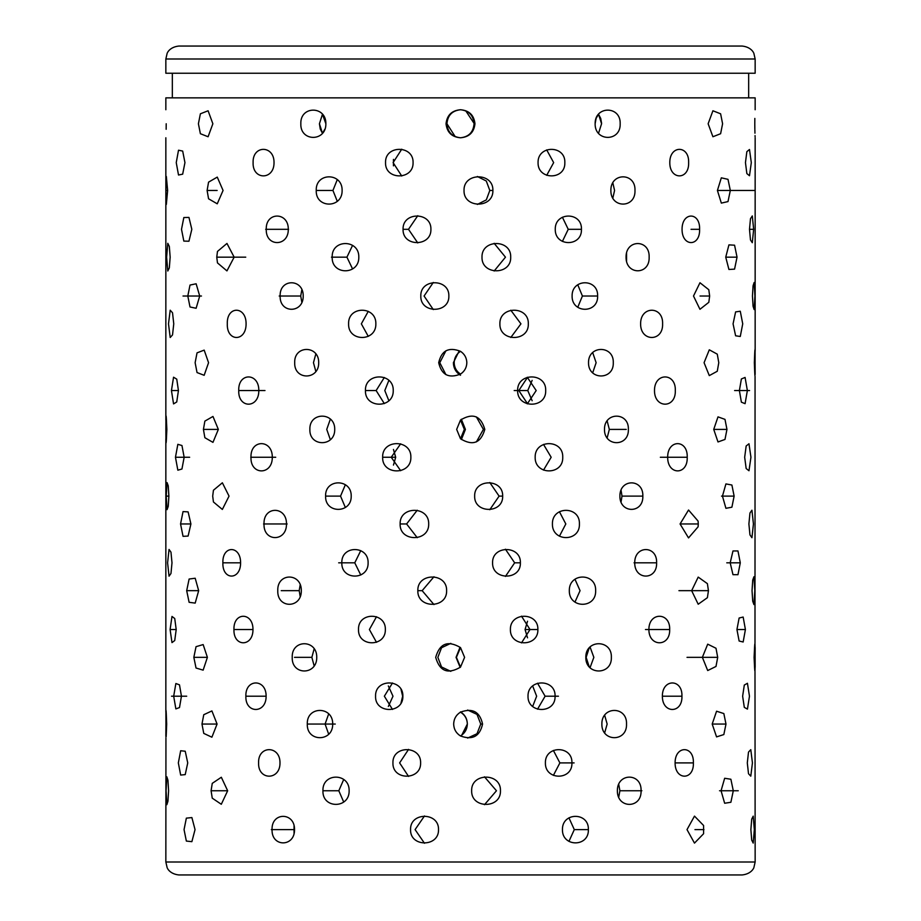 <?xml version="1.0" encoding="UTF-8"?>
<svg xmlns="http://www.w3.org/2000/svg" width="921" height="921" viewBox="0 0 921 921"><rect width="100%" height="100%" fill="white"/><g stroke="black" fill="none" stroke-linecap="round" stroke-linejoin="round"><path stroke-width="1.38" d="M750.88 829.614L751.697 819.149L753.205 816.144L754.322 829.614L753.205 843.083L751.697 840.079L750.88 829.614M687.008 829.614L694.492 816.121L703.586 825.492L703.586 833.735L694.48 843.106L687.008 829.614M568.948 841.38L574.301 829.614L568.948 817.848M562.443 829.614C562.017 811.919 589.118 811.977 588.369 829.614C589.072 847.297 562.006 847.274 562.443 829.614M424.477 815.971L415.083 829.614L424.477 843.256M410.559 829.614C409.903 811.931 439.075 811.942 438.511 829.614C439.087 847.262 409.903 847.308 410.559 829.614M294.052 825.723L294.052 833.505M272.063 829.614C271.338 811.919 294.847 811.977 294.536 829.614C294.801 847.297 271.338 847.274 272.063 829.614M184.05 829.614L186.353 818.147L191.89 817.572L195.045 829.614L191.879 841.667L186.353 841.069L184.05 829.614M747.299 762.91L748.508 752.1L750.788 749.659L752.434 762.91L750.788 776.161L748.508 773.721L747.299 762.91M675.093 762.91C674.966 745.216 694.089 745.273 693.386 762.91C694.054 780.594 674.966 780.571 675.093 762.91L693.398 762.91M553.383 775.39L559.887 762.91L553.383 750.431M545.393 762.91C544.921 745.216 572.666 745.273 571.929 762.91C572.62 780.594 544.91 780.571 545.393 762.91M408.556 749.395L399.61 762.91L408.556 776.426M392.933 762.91C392.254 745.216 421.196 745.273 420.621 762.91C421.15 780.594 392.254 780.571 392.933 762.91M258.594 762.91C257.88 745.216 280.249 745.273 279.996 762.91C280.214 780.594 257.868 780.571 258.594 762.91M178.34 762.91L180.666 750.753L185.225 751.225L187.734 762.91L185.213 774.619L180.666 775.068L178.34 762.91M532.66 685.961L536.644 696.207L532.66 706.453M742.637 696.207L744.306 685.051L747.438 683.278L749.464 696.207L747.438 709.124L744.306 707.363L742.637 696.207M662.372 696.207C662.199 678.512 682.657 678.57 681.931 696.207C682.622 713.89 662.199 713.867 662.372 696.207L681.931 696.207M537.53 709.205L545.105 696.207L537.53 683.209M528.009 696.207C527.514 678.512 555.812 678.57 555.075 696.207C555.766 713.89 527.503 713.867 528.009 696.207M392.484 682.979L384.356 696.207L392.484 709.435M375.561 696.207C374.87 678.512 403.433 678.57 402.88 696.207C403.375 713.89 374.859 713.867 375.561 696.207M245.872 696.207C245.17 678.512 266.342 678.57 266.123 696.207C266.296 713.89 245.159 713.867 245.872 696.207L266.123 696.207M173.689 696.207L175.865 683.52L179.491 684.856L181.449 696.207L179.491 707.57L175.865 708.894L173.689 696.207M401.026 689.38L402.65 696.207L401.003 703.08M388.34 706.453L392.991 696.207L388.34 685.961M527.537 637.827L525.062 629.527L527.537 621.215M736.938 629.527L739.126 618.014L743.155 617.047L745.411 629.527L743.155 641.995L739.126 641.028L736.938 629.527L745.411 629.527M648.902 629.527C648.695 611.832 670.396 611.878 669.671 629.527C670.361 647.198 648.683 647.187 648.902 629.527M521.493 642.893L530.012 629.527L521.493 616.149M510.395 629.527C509.866 611.832 538.601 611.878 537.876 629.527C538.555 647.198 509.854 647.187 510.395 629.527M376.505 616.725L369.39 629.527L376.505 642.317M358.511 629.527C357.809 611.832 385.876 611.878 385.358 629.527C385.83 647.198 357.797 647.187 358.511 629.527M233.957 629.527C233.266 611.832 253.148 611.878 252.976 629.527C253.114 647.198 233.255 647.187 233.957 629.527M170.109 629.527L171.985 616.448L174.737 618.521L176.199 629.527L174.737 640.532L171.985 642.605L170.109 629.527L176.199 629.527M730.192 562.823L732.978 550.965L737.963 550.942L740.288 562.823L737.963 574.692L732.978 574.669L730.192 562.823M634.73 562.823C634.477 545.117 657.352 545.174 656.615 562.823C657.318 580.495 634.465 580.483 634.73 562.823M505.445 576.419L514.655 562.823L505.433 549.215M492.574 562.823C492.01 545.163 521.056 545.128 520.388 562.823C521.056 580.495 492.021 580.483 492.574 562.823M360.767 550.62L354.769 562.823L360.767 575.015M341.829 562.823C341.115 545.117 368.596 545.174 368.112 562.823C368.55 580.495 341.115 580.483 341.829 562.823M222.882 562.823C222.203 545.117 240.726 545.174 240.6 562.823C240.692 580.495 222.203 580.483 222.882 562.823L240.6 562.823M167.599 562.823L169.038 549.457L170.972 552.163L171.997 562.823L170.972 573.484L169.038 576.178L167.599 562.823M722.455 496.12L725.921 483.916L731.896 485.022L734.129 496.12L731.896 507.206L725.921 508.311L722.455 496.12M621.053 501.968L621.997 496.12L621.053 490.26M619.902 496.12C619.614 478.413 643.572 478.471 642.835 496.12C643.537 513.791 619.603 513.78 619.902 496.12M489.788 509.716L499.101 496.12L489.788 482.512M474.649 496.12C474.05 478.46 503.327 478.425 502.67 496.12C503.327 513.791 474.062 513.78 474.649 496.12M345.363 484.722L340.54 496.12L345.363 507.506M325.597 496.12C324.871 478.413 351.661 478.471 351.212 496.12C351.615 513.791 324.871 513.78 325.597 496.12L340.54 496.12M212.693 496.12L213.442 490.248L222.364 482.788L229.041 496.12L222.352 509.44L213.442 501.98L212.693 496.12M166.194 496.12L167.046 482.581L168.232 485.804L168.888 496.12L168.232 506.423L167.046 509.647L166.194 496.12L168.888 496.12M754.99 643.342L755.059 376.344M713.729 429.405L718 416.868L724.988 419.377L726.957 429.405L724.988 439.444L718 441.953L713.729 429.405L726.957 429.405M607.146 437.889L609.334 429.405L607.146 420.932M604.487 429.405C604.153 411.71 629.112 411.768 628.364 429.405C629.078 447.088 604.141 447.076 604.487 429.405M460.5 420.045C472.772 412.62 480.866 415.739 484.803 429.405C480.866 443.082 472.772 446.201 460.5 438.764L456.666 429.405L460.5 420.045L464.334 429.405L460.5 438.776M476.399 441.896L483.398 429.405L476.387 416.914M330.363 419.124L326.748 429.405L330.363 439.697M309.87 429.405C309.145 411.71 335.129 411.768 334.726 429.405C335.083 447.088 309.134 447.076 309.87 429.405M203.426 429.405L204.865 421.116L212.97 416.453L218.346 429.405L212.958 442.368L204.865 437.705L203.426 429.405L218.346 429.405M166.01 443.036L165.872 429.405C165.838 411.733 166.16 411.733 166.851 429.405C166.16 447.088 165.838 447.088 165.872 429.405L166.01 415.785M461.352 419.251L465.416 429.405L461.421 439.49M755.059 349.071L755.082 362.701C755.197 380.373 754.955 380.373 754.345 362.701C754.955 345.03 755.197 345.03 755.082 362.701L755.151 374.099M704.07 362.701L709.297 349.807L717.275 354.159L718.783 362.701L717.275 371.255L709.297 375.607L704.07 362.701M592.687 372.821L596.129 362.701L592.687 352.593M588.531 362.701C588.162 345.007 614.031 345.064 613.282 362.701C613.985 380.385 588.151 380.373 588.531 362.701M460.5 351.315C464.552 354.032 466.659 357.82 466.832 362.701C466.671 367.571 464.564 371.37 460.5 374.099C448.757 378.692 441.493 374.893 438.695 362.701C441.481 350.533 448.757 346.733 460.5 351.315C456.448 354.032 454.341 357.82 454.168 362.701C454.329 367.571 456.436 371.37 460.5 374.099M445.902 350.797L439.789 362.701L445.891 374.617M315.834 353.963L313.462 362.701L315.834 371.451M294.697 362.701C293.972 345.007 319.069 345.064 318.701 362.701C319.023 380.385 293.96 380.373 294.697 362.701M195.125 362.701L197.036 352.858L204.174 350.118L208.56 362.701L204.163 375.308L197.036 372.556L195.125 362.701M165.849 137.782L165.849 420.045M460.5 375.25C455.907 372.337 453.546 368.158 453.385 362.701L459.061 351.131M752.457 296.021L753.067 285.763L754.161 282.471L754.921 296.021L754.161 309.583L753.067 306.279L752.457 296.021M693.501 296.021L699.972 282.747L708.802 289.724L709.654 296.021L708.802 302.318L699.96 309.295L693.501 296.021M577.755 307.28L582.406 296.021L577.755 284.773M572.102 296.021C571.699 278.326 598.374 278.384 597.625 296.021C598.328 313.704 571.688 313.681 572.102 296.021M433.296 282.459L424.074 296.021L433.296 309.583M420.805 296.021C420.16 278.349 449.436 278.349 448.861 296.021C449.448 313.67 420.16 313.716 420.805 296.021M301.846 289.701L300.73 296.021L301.846 302.353M280.145 296.021C279.42 278.326 303.539 278.384 303.205 296.021C303.493 313.704 279.42 313.681 280.145 296.021M187.803 296.021L190.014 285.061L196.138 283.783L199.707 296.021L196.127 308.27L190.014 306.981L187.803 296.021M749.498 229.317L750.477 218.703L752.296 215.928L753.654 229.317L752.296 242.707L750.465 239.932L749.498 229.317L753.654 229.317M682.058 229.317C681.966 211.623 700.282 211.68 699.592 229.317C700.259 247.001 681.954 246.978 682.058 229.317M562.397 241.417L568.234 229.317L562.397 217.218M555.259 229.317C554.81 211.623 582.199 211.68 581.45 229.317C582.153 247.001 554.81 246.978 555.259 229.317M417.777 215.698L408.498 229.317L417.777 242.937M403.064 229.317C402.396 211.646 431.465 211.646 430.913 229.317C431.489 246.966 402.396 247.012 403.064 229.317L408.498 229.317M266.261 229.317C265.547 211.623 288.584 211.68 288.296 229.317C288.538 247.001 265.536 246.978 266.261 229.317M181.506 229.317L183.832 217.54L188.955 217.425L191.821 229.317L188.943 241.221L183.832 241.095L181.506 229.317M721.062 790.759L724.654 778.268L730.883 779.247L733.289 790.759L730.883 802.272L724.654 803.25L721.062 790.759L733.289 790.759M617.369 790.759C617.07 772.569 641.845 772.627 641.062 790.759C641.799 808.926 617.058 808.914 617.369 790.759M618.728 797.16L619.902 790.759L618.728 784.347M471.644 790.759C471.022 772.615 501.128 772.581 500.46 790.759C501.128 808.926 471.045 808.914 471.644 790.759M484.492 804.689L496.465 790.759L484.481 776.829M322.937 790.759C322.189 772.569 349.589 772.627 349.14 790.759C349.543 808.926 322.177 808.914 322.937 790.759L338.813 790.759L343.717 802.041M343.717 779.477L338.813 790.759M211.082 790.759L212.256 783.357L221.328 777.255L227.66 790.759L221.305 804.275L212.256 798.162L211.082 790.759L227.66 790.759M166.068 790.759L166.839 776.817L167.956 780.248L168.578 790.759L167.944 801.27L166.839 804.701L166.068 790.759M460.5 711.864C464.932 714.708 467.212 718.771 467.361 724.056C467.154 718.898 464.875 714.926 460.5 712.14C472.461 707.742 479.818 711.714 482.569 724.056C479.829 736.386 472.473 740.357 460.5 735.971C464.863 733.197 467.143 729.225 467.338 724.056L461.548 735.568M165.941 738.066L165.849 861.998L755.151 861.998L754.99 671.363M712.186 724.056L716.573 711.219L723.837 713.568L725.99 724.056L723.837 734.555L716.573 736.892L712.186 724.056L725.99 724.056M601.862 724.056C601.517 705.866 627.305 705.923 626.522 724.056C627.259 742.222 601.505 742.211 601.862 724.056M604.66 732.851L607.158 724.056L604.66 715.26M460.5 735.971C456.137 733.197 453.857 729.225 453.662 724.056C453.846 718.898 456.125 714.926 460.5 712.14M467.649 738.066L477.009 733.726L480.75 724.056L477.009 714.385L467.649 710.045M307.292 724.056C306.543 705.866 333.114 705.923 332.7 724.056C333.068 742.222 306.532 742.211 307.292 724.056L325.09 724.056L328.682 734.198M328.682 713.913L325.09 724.056M201.975 724.056L203.76 714.719L211.899 710.92L217.08 724.056L211.888 737.203L203.76 733.392L201.975 724.056L217.08 724.056M165.849 735.971L165.93 724.056C165.792 705.9 166.045 705.9 166.678 724.056C166.045 742.222 165.792 742.222 165.93 724.056L165.941 710.045M460.5 647.578L456.402 657.352L460.5 667.126C447.917 674.563 439.651 671.305 435.702 657.352C439.651 643.411 447.917 640.153 460.5 647.578L464.598 657.352L460.5 667.126M460.189 667.437L456.045 657.352L459.913 647.555M589.21 666.781L586.147 657.352L589.21 647.923M755.151 647.578L755.116 657.352C755.174 675.507 754.829 675.507 754.103 657.352C754.829 639.186 755.174 639.186 755.116 657.352L755.151 667.126M702.366 657.352L707.708 644.159L715.997 648.257L717.701 657.352L715.997 666.447L707.708 670.546L702.366 657.352M585.825 657.352C585.434 639.162 612.143 639.22 611.36 657.352C612.097 675.519 585.422 675.507 585.825 657.352M590.05 667.69L593.849 657.352L590.05 647.014M450.806 643.353L441.55 647.728L437.855 657.352L441.539 666.965L450.795 671.351M292.222 657.352C291.462 639.162 317.112 639.22 316.743 657.352C317.066 675.519 291.462 675.507 292.222 657.352M314.153 648.845L311.862 657.352L314.153 665.86M193.836 657.352L196.035 646.68L203.15 644.573L207.398 657.352L203.138 670.143L196.035 668.024L193.836 657.352L207.398 657.352M165.849 438.776L165.849 712.14M752.043 590.672L752.722 580.103L753.942 576.742L754.817 590.672L753.942 604.59L752.722 601.229L752.043 590.672M691.648 590.672L698.199 577.099L707.397 583.649L708.445 590.672L707.397 597.683L698.199 604.234L691.648 590.672M569.316 590.672C568.89 572.482 596.417 572.54 595.645 590.672C596.371 608.839 568.89 608.816 569.316 590.672M574.957 602.104L580.057 590.672L574.957 579.24M417.835 590.672C417.155 572.505 447.215 572.505 446.616 590.672C447.238 608.804 417.155 608.85 417.835 590.672L422.152 590.672L433.964 604.579M433.964 576.753L422.152 590.672M277.774 590.672C277.025 572.482 301.651 572.54 301.317 590.672C301.604 608.839 277.025 608.816 277.774 590.672M300.188 584.766L299.198 590.672L300.188 596.566M186.687 590.672L189.116 579.033L195.194 578.238L198.671 590.672L195.183 603.105L189.116 602.311L186.687 590.672L198.671 590.672M748.9 523.968L749.947 513.043L751.939 510.211L753.424 523.968L751.939 537.714L749.947 534.882L748.9 523.968M680.066 523.968L688.54 510.015L698.095 521.09L698.279 523.968L698.095 526.835L688.528 537.91L680.066 523.968L698.279 523.968M552.416 523.968C551.944 505.779 580.184 505.836 579.413 523.968C580.138 542.135 551.944 542.112 552.416 523.968M559.427 536.206L565.816 523.968L559.427 511.719M400.128 523.968C399.426 505.802 429.255 505.802 428.691 523.968C429.267 542.101 399.426 542.147 400.128 523.968L406.598 523.968L417.236 537.691M417.225 510.234L406.598 523.968M264.016 523.968C263.268 505.779 286.765 505.836 286.489 523.968C286.73 542.135 263.268 542.112 264.016 523.968M180.551 523.968L183.037 511.592L188.114 511.88L190.912 523.968L188.103 536.068L183.037 536.333L180.551 523.968L190.912 523.968M744.675 457.265L746.16 445.994L748.98 443.772L750.937 457.265L748.98 470.746L746.16 468.524L744.675 457.265M667.667 457.265C667.518 439.075 687.952 439.133 687.216 457.265C687.929 475.432 667.518 475.409 667.667 457.265M535.159 457.265C534.664 439.075 563.502 439.133 562.743 457.265C563.456 475.432 534.652 475.409 535.159 457.265M543.517 470.101L551.172 457.265L543.517 444.417M382.641 457.265C381.927 439.075 411.445 439.133 410.87 457.265C411.399 475.432 381.916 475.409 382.641 457.265L391.229 457.265L400.67 470.712M400.67 443.807L391.229 457.265M250.984 457.265C250.247 439.075 272.535 439.133 272.305 457.265C272.501 475.432 250.236 475.409 250.984 457.265M175.462 457.265L177.845 444.325L181.955 445.522L184.154 457.265L181.944 469.019L177.845 470.194L175.462 457.265L189.645 457.265M393.463 449.448L395.685 457.253L393.463 465.07M532.142 380.385L527.756 390.55L532.142 400.727M527.537 403.766L518.799 390.55L527.537 377.345M739.39 390.55L741.382 378.957L745.089 377.437L747.368 390.55L745.089 403.674L741.382 402.166L739.39 390.55M654.497 390.55C654.313 372.372 676.06 372.429 675.312 390.55C676.026 408.728 654.301 408.705 654.497 390.55M517.625 390.55C517.095 372.372 546.441 372.429 545.692 390.55C546.395 408.728 517.084 408.705 517.625 390.55M527.296 403.859L536.195 390.55L527.284 377.253M365.441 390.55C364.716 372.372 393.785 372.429 393.244 390.55C393.739 408.728 364.704 408.705 365.441 390.55L376.136 390.55L384.322 403.605M384.322 377.495L376.136 390.55M238.735 390.55C238.009 372.372 259.008 372.429 258.824 390.55C258.974 408.728 237.998 408.705 238.735 390.55L264.983 390.55M171.444 390.55L173.551 377.207L176.751 379.153L178.432 390.55L176.74 401.97L173.551 403.905L171.444 390.55L178.432 390.55M388.858 400.727L384.805 390.55L388.858 380.385M733.07 323.847L735.614 311.908L740.277 311.229L742.729 323.847L740.277 336.476L735.614 335.797L733.07 323.847M640.613 323.847C640.371 305.668 663.373 305.726 662.602 323.847C663.327 342.025 640.36 342.002 640.613 323.847M499.884 323.847C499.309 305.714 529.022 305.668 528.32 323.847C529.022 342.013 499.32 342.013 499.884 323.847M510.81 337.477L520.941 323.847L510.81 310.227M348.599 323.847C347.862 305.668 376.378 305.726 375.86 323.847C376.321 342.025 347.862 342.002 348.599 323.847M368.273 311.333L361.343 323.847L368.273 336.372M227.303 323.847C226.589 305.668 246.229 305.726 246.091 323.847C246.195 342.025 226.589 342.002 227.303 323.847M168.497 323.847L170.201 310.204L172.526 312.783L173.758 323.847L172.526 334.922L170.201 337.5L168.497 323.847M725.736 257.166L728.925 244.882L734.567 245.193L737.042 257.166L734.567 269.139L728.925 269.462L725.736 257.166L737.042 257.166M626.05 257.166C625.762 238.988 649.915 239.046 649.144 257.166C649.881 275.333 625.762 275.321 626.05 257.166M626.556 261.196L626.556 253.137M481.994 257.166C481.395 239.023 511.385 238.988 510.706 257.166C511.385 275.333 481.407 275.321 481.994 257.166M494.151 271.016L505.468 257.166L494.14 243.317M332.182 257.166C331.433 238.988 359.282 239.046 358.81 257.166C359.236 275.333 331.433 275.321 332.182 257.166M352.582 245.366L346.929 257.166L352.582 268.967M216.757 257.166L217.471 251.433L226.969 243.443L234.153 257.166L226.946 270.901L217.471 262.899L216.757 257.166L245.746 257.166M166.632 257.166L167.783 243.305L169.326 246.448L170.155 257.166L169.326 267.884L167.783 271.027L166.632 257.166M717.413 190.463L721.327 177.822L728.004 179.342L730.318 190.463L728.004 201.584L721.339 203.104L717.413 190.463L730.318 190.463M610.865 190.463C610.542 172.273 635.766 172.331 634.983 190.463C635.72 208.63 610.531 208.618 610.865 190.463M612.833 198.038L614.572 190.463L612.833 182.888M464.023 190.463C463.39 172.319 493.552 172.285 492.885 190.463C493.552 208.63 463.413 208.618 464.023 190.463M477.354 204.439L486.3 199.903L489.811 190.463L486.288 181.011L477.354 176.487M316.237 190.463C315.489 172.273 342.554 172.331 342.117 190.463C342.508 208.63 315.477 208.618 316.237 190.463L332.942 190.463L337.293 201.308M337.282 179.618L332.942 190.463M207.11 190.463L208.56 182.139L217.264 177.108L223.066 190.463L217.241 203.817L208.56 198.786L207.11 190.463L217.137 190.463M165.872 190.463L166.333 176.487L167.634 190.463L166.333 204.439L165.872 190.463L167.634 190.463M745.457 162.614L746.85 151.654L749.487 149.49L751.306 162.614L749.487 175.738L746.85 173.574L745.457 162.614M669.797 162.614C669.648 144.919 689.345 144.977 688.632 162.614C689.311 180.297 669.648 180.274 669.797 162.614M546.694 175.335L553.659 162.614L546.694 149.893M538.06 162.614C537.576 144.919 565.575 144.977 564.838 162.614C565.529 180.297 537.576 180.274 538.06 162.614M401.74 149.202L393.106 162.614L401.74 176.026M385.542 162.614C384.851 144.919 413.644 144.977 413.08 162.614C413.598 180.297 384.84 180.274 385.542 162.614M253.102 162.614C252.4 144.919 274.274 144.977 274.032 162.614C274.228 180.297 252.389 180.274 253.102 162.614M176.245 162.614L178.513 150.215L182.68 151.067L184.948 162.614L182.669 174.173L178.513 175.013L176.245 162.614M393.463 159.379L393.451 165.861M598.535 133.28L601.574 123.759L598.535 114.239L596.129 118.325L595.127 123.759C594.759 105.57 620.95 105.627 620.167 123.759C620.904 141.926 594.747 141.915 595.127 123.759M598.535 114.239L600.722 118.429M600.734 118.475L601.563 123.149M754.794 123.759C755.185 105.593 755.185 105.593 754.794 123.759C755.185 141.915 755.185 141.915 754.794 123.759L754.84 118.418M708.134 123.759L712.912 110.773L720.613 113.801L722.594 123.759L720.613 133.718L712.912 136.745L708.134 123.759M460.5 109.737C452.165 110.67 447.641 115.344 446.938 123.759C447.652 115.344 452.165 110.67 460.5 109.737C469.18 110.474 474.004 115.148 474.96 123.759C474.016 132.371 469.192 137.045 460.5 137.782C468.835 136.849 473.348 132.175 474.062 123.759C473.348 115.344 468.835 110.67 460.5 109.737C451.82 110.474 446.996 115.148 446.04 123.759C446.996 132.382 451.82 137.056 460.5 137.782C452.165 136.838 447.641 132.175 446.938 123.759L455.227 136.676M325.873 123.759C326.23 141.926 300.073 141.915 300.833 123.759C300.073 105.57 326.276 105.627 325.873 123.759L322.465 114.239L319.426 123.759L322.465 133.28L320.278 129.09M198.406 123.759L200.387 113.801L208.1 110.773L212.866 123.759L208.088 136.757L200.387 133.718L198.406 123.759M166.206 123.759C165.815 105.593 165.815 105.593 166.206 123.759C165.815 105.593 165.815 105.593 166.206 123.759C165.815 141.915 165.815 141.915 166.206 123.759L166.148 129.285M465.761 110.842L474.05 123.345M201.469 874.95L742.199 874.95C751.732 873.902 753.977 867.582 753.873 867.605L755.151 861.998M754.794 124.013L754.84 129.067M754.863 129.746L754.955 133.211M755.047 135.606L755.105 136.872M165.849 109.737L165.849 97.856L755.151 97.856L755.151 109.737M755.151 59.002L165.849 59.002L165.849 73.243L755.151 73.243L755.151 59.002L753.873 53.395C753.977 53.418 751.732 47.098 742.199 46.05L460.5 46.05L742.199 46.05M320.266 129.044L319.426 123.759M474.062 123.759C473.359 132.175 468.835 136.838 460.5 137.782M165.849 59.002L167.127 53.395C167.023 53.418 169.268 47.098 178.801 46.05L460.5 46.05M322.465 133.28L324.894 129.147M165.849 861.998L167.127 867.605C167.023 867.582 169.268 873.902 178.801 874.95L460.5 874.95M703.966 829.614L694.952 829.614M588.369 829.614L574.301 829.614M271.327 829.614L293.661 829.614M574.105 762.91L559.887 762.91M558.448 696.207L545.105 696.207M171.536 696.207L186.698 696.207M535.642 629.527L525.062 629.527M669.671 629.527L645.46 629.527M537.876 629.527L530.012 629.527M233.899 629.527L252.976 629.527M740.288 562.823L726.784 562.823M656.615 562.823L634.051 562.823M520.388 562.823L514.655 562.823M338.675 562.823L354.769 562.823M734.129 496.12L721.534 496.12M642.835 496.12L621.997 496.12M502.67 496.12L499.101 496.12M626.234 429.405L609.334 429.405M165.872 429.405L166.851 429.405M438.695 362.701L439.789 362.701M709.654 296.021L700.029 296.021M597.625 296.021L582.406 296.021M279.201 296.021L300.73 296.021M183.026 296.021L201.469 296.021M699.592 229.317L691.038 229.317M581.45 229.317L568.234 229.317M265.674 229.317L288.584 229.317M719.531 790.759L738.262 790.759M619.902 790.759L641.879 790.759M480.75 724.056L482.569 724.056M335.256 724.056L319.138 724.056M754.103 657.352L755.116 657.352M687.02 657.352L717.701 657.352M311.862 657.352L294.513 657.352M678.938 590.672L708.445 590.672M299.198 590.672L281.239 590.672M287.133 523.968L263.567 523.968M660.345 457.265L687.216 457.265M275.713 457.265L250.765 457.265M395.685 457.253L385.841 457.253M514.183 390.55L527.756 390.55M734.601 390.55L749.556 390.55M346.929 257.166L331.456 257.166M719.531 190.463L755.128 190.463M489.811 190.463L492.885 190.463M755.151 351.315L755.151 137.782M748.669 97.856L748.669 73.243M172.331 97.856L172.331 73.243"/></g></svg>
